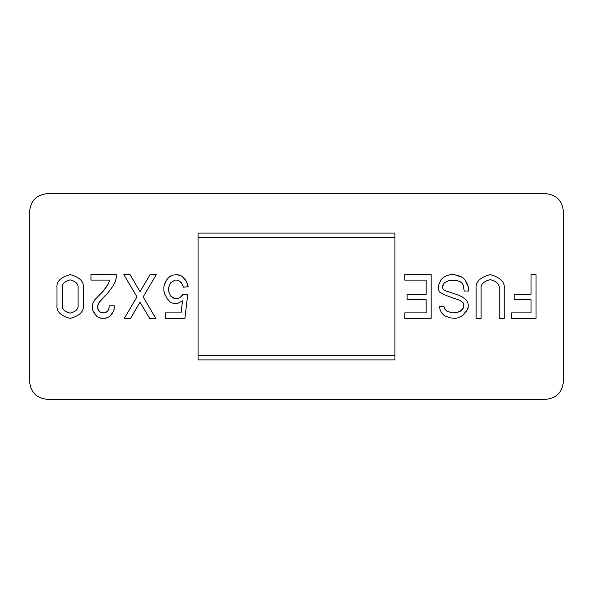 <?xml version="1.0" encoding="UTF-8"?>
<svg xmlns="http://www.w3.org/2000/svg" width="593" height="593" viewBox="0 0 593 593"><rect width="100%" height="100%" fill="white"/><g stroke="black" fill="none" stroke-linecap="round" stroke-linejoin="round"><path stroke-width="0.89" d="M29.65 381.803L29.65 211.197C30.762 200.642 36.596 194.808 47.151 193.696L545.849 193.696C556.404 194.808 562.238 200.642 563.35 211.197L563.35 381.803C562.238 392.358 556.404 398.192 545.849 399.304L47.151 399.304C36.596 398.192 30.762 392.358 29.65 381.803C30.762 392.358 36.596 398.192 47.151 399.304L545.849 399.304C556.404 398.192 562.238 392.358 563.35 381.803L563.35 211.197C562.238 200.642 556.404 194.808 545.849 193.696L47.151 193.696C36.596 194.808 30.762 200.642 29.65 211.197L29.65 381.803M536.005 274.626L536.005 318.374L511.5 318.374L511.5 312.904L531.017 312.904L531.017 299.784L514.198 299.784L514.198 294.313L531.017 294.313L531.017 274.626L536.005 274.626L531.017 274.626L531.017 294.313L514.198 294.313L514.198 299.784L531.017 299.784L531.017 312.904L511.5 312.904L511.5 318.374L536.005 318.374L536.005 274.626M459.775 300.332L448.879 296.5L459.775 300.332L462.925 302.497L459.775 300.332L462.925 302.497L463.837 304.728L462.925 302.497L463.837 304.728L463.392 308.004L461.554 310.228L463.392 308.004L463.837 304.728L463.392 308.004L460.198 311.288L461.554 310.228L457.455 312.378L452.496 312.904L447.033 311.273L444.75 309.049L447.033 311.273L452.496 312.904L457.455 312.378L460.198 311.288L457.455 312.378L452.496 312.904L447.033 311.273L444.75 309.049L443.875 306.344L444.75 309.049M443.408 294.313L439.769 292.119L438.857 290.451L438.405 287.709L438.872 284.507L441.073 279.651L443.401 277.391L446.625 275.708L450.22 274.626L454.32 274.626L460.205 276.256L462.466 277.368L464.771 279.54L466.965 283.306L468.388 287.168L468.796 291.03L464.26 291.03L462.925 284.432L461.102 282.275L462.925 284.432L464.26 291.03L468.796 291.03L468.388 287.168L464.771 279.54L462.466 277.368L454.32 274.626L450.22 274.626L446.625 275.708L443.401 277.391L441.073 279.651L438.872 284.507L438.405 287.709L438.857 290.451L439.769 292.119L443.408 294.313L448.879 296.5L443.408 294.313M446.151 291.03L457.952 294.862L446.151 291.03L443.853 289.933L446.151 291.03L443.853 289.933L442.971 288.835L442.511 286.649L444.32 282.846L448.857 280.645L444.32 282.846L442.949 285.092L442.511 286.649L442.971 288.835L443.853 289.933L442.971 288.835L442.511 286.649L444.32 282.846L448.857 280.645L452.459 280.104L448.857 280.645L454.787 280.118L457.492 280.645L452.459 280.104L457.492 280.645L461.102 282.275L459.308 281.186L461.102 282.275L462.925 284.432L463.845 287.197M465.223 312.896L462.473 315.646L457.996 317.818L455.231 318.367L449.702 317.811L444.29 315.639L441.585 312.867L440.236 310.176L439.339 306.329L443.875 306.344L439.339 306.329L440.236 310.176L441.585 312.867L444.29 315.639L449.702 317.811L455.231 318.367L457.996 317.818L462.473 315.646L467.01 310.191L465.223 312.896M467.929 308.545L467.01 310.191L468.388 306.892L467.929 308.545M394.931 359.914L394.931 233.086L198.069 233.086L198.069 359.914L394.931 359.914L198.069 359.914L198.069 233.086L394.931 233.086L394.931 359.914M394.931 355.503L198.069 355.503L394.931 355.503M198.069 237.496L394.931 237.496L198.069 237.496M426.174 299.784L407.109 299.784L407.109 294.313L426.174 294.313L426.174 280.096L404.774 280.096L404.774 274.626L431.17 274.626L431.17 318.374L404.774 318.374L404.774 312.904L426.174 312.904L426.174 299.784L426.174 312.904L404.774 312.904L404.774 318.374L431.17 318.374L431.17 274.626L404.774 274.626L404.774 280.096L426.174 280.096L426.174 294.313L407.109 294.313L407.109 299.784L426.174 299.784L426.174 312.904M468.374 305.795L467.929 303.075L468.374 305.795M462.481 297.049L466.587 300.325L467.929 303.075L466.587 300.325L462.481 297.049L457.952 294.862L462.481 297.049M481.086 288.695C480.575 284.403 483.599 281.379 490.166 279.614C496.741 281.379 499.766 284.403 499.247 288.695C499.766 284.403 496.741 281.379 490.166 279.614C483.599 281.379 480.575 284.403 481.086 288.695L481.086 318.374L476.097 318.374L476.097 288.695C475.304 282.046 479.989 277.354 490.166 274.626C500.344 277.354 505.036 282.046 504.235 288.695L504.235 318.374L504.235 288.695C505.036 282.046 500.344 277.354 490.166 274.626C479.989 277.354 475.304 282.046 476.097 288.695L476.097 318.374L481.086 318.374L481.086 288.695C480.575 284.403 483.599 281.379 490.166 279.614C496.741 281.379 499.766 284.403 499.247 288.695L499.247 318.374L499.247 288.695M504.235 318.374L499.247 318.374L504.235 318.374L504.235 288.695M62.228 305.21C61.776 308.96 64.422 311.599 70.152 313.134C75.889 311.599 78.528 308.96 78.076 305.21C78.528 308.96 75.889 311.599 70.152 313.134C64.422 311.599 61.776 308.96 62.228 305.21L62.228 287.79C61.776 284.04 64.422 281.401 70.152 279.866C75.889 281.401 78.528 284.04 78.076 287.79C78.528 284.04 75.889 281.401 70.152 279.866C64.422 281.401 61.776 284.04 62.228 287.79L62.228 305.21C61.776 308.96 64.422 311.599 70.152 313.134C75.889 311.599 78.528 308.96 78.076 305.21L78.076 287.79L78.076 305.21M56.995 287.79C56.246 281.564 60.627 277.176 70.152 274.626C79.677 277.176 84.065 281.564 83.317 287.79L83.317 305.21L83.317 287.79C84.065 281.564 79.677 277.176 70.152 274.626C60.627 277.176 56.246 281.564 56.995 287.79L56.995 305.21C56.246 311.436 60.627 315.824 70.152 318.374C79.677 315.824 84.065 311.436 83.317 305.21C84.065 311.436 79.677 315.824 70.152 318.374C60.627 315.824 56.246 311.436 56.995 305.21M182.014 295.951L182.985 294.313L187.751 294.313L184.89 318.374L165.343 318.374L165.343 312.904L181.073 312.904L182.503 300.881L181.073 312.904L165.343 312.904L165.343 318.374L184.89 318.374L187.751 294.313L182.985 294.313L180.153 297.597L177.27 298.694L174.876 298.702L170.628 296.003L168.694 291.586L168.657 287.294L170.591 282.824L174.898 280.089L177.24 280.104L179.686 281.223L182.474 284.418L179.686 281.223L177.24 280.104L174.898 280.089L170.591 282.824L168.657 287.294L168.694 291.586L170.628 296.003L172.481 297.582L174.876 298.702L177.27 298.694L180.153 297.597L182.014 295.951L180.153 297.597L177.27 298.694L174.876 298.702L170.628 296.003L168.694 291.586L168.657 287.294L170.591 282.824L174.898 280.089L177.24 280.104L179.686 281.223L181.525 282.831L183.445 287.205L182.474 284.418M182.503 300.881L177.27 303.616L172.43 303.053L170.072 301.948L167.256 298.709L164.876 294.313L163.898 291.037L163.913 286.619L164.847 283.372L167.211 279.036L170.117 276.242L172.467 275.159L177.277 274.626L179.664 275.167L182.036 276.264L184.86 278.977L187.262 283.365L188.226 286.686L183.445 287.205L188.226 286.686L186.306 281.193L182.036 276.264L177.277 274.626L172.467 275.159L168.694 277.339L165.825 281.193L163.913 286.619L163.898 291.037L164.876 294.313L167.256 298.709L170.072 301.948L172.43 303.053L177.27 303.616L182.503 300.881L181.073 312.904M150.088 274.626L156.27 274.626L143.165 296.9L155.796 318.374L149.606 318.374L140.067 302.163L130.527 318.374L124.33 318.374L136.968 296.908L123.855 274.626L130.06 274.626L140.067 291.645L150.088 274.626L140.067 291.645L130.06 274.626L123.855 274.626L136.968 296.908L124.33 318.374L130.527 318.374L140.067 302.163L149.606 318.374L155.796 318.374L143.165 296.9L156.27 274.626L150.088 274.626M109.542 280.089L108.601 283.424L109.542 280.089L90.959 280.089L90.959 274.626L116.243 274.626L116.243 277.954L115.287 281.712L113.352 285.522L108.119 292.697L99.046 302.534L108.119 292.697L113.352 285.522L115.287 281.712L116.243 277.954L116.243 274.626L90.959 274.626L90.959 280.089L109.542 280.089L108.601 283.424L106.184 287.257L102.915 291.548L108.601 283.424L106.184 287.257L101.27 293.164L102.915 291.548M109.082 307.997L109.082 305.795L109.082 307.997L107.674 311.273L108.608 309.605L107.674 311.273L104.264 312.889L106.221 312.348L102.456 312.919L104.264 312.889L100.506 312.385L102.456 312.919L100.506 312.385L98.104 309.642L99.068 311.273L97.63 308.004L98.104 309.642L97.615 305.847L97.63 308.004L98.104 304.179L99.046 302.534L97.615 305.847L99.046 302.534L105.206 295.47M109.082 305.795L114.308 305.795L114.308 307.989L113.856 310.695L111.951 313.993L110.031 316.18L107.17 317.826L104.783 318.374L99.55 317.841L96.666 316.18L92.864 310.717L92.397 308.004L92.864 303.045L94.791 299.776L101.27 293.164L94.791 299.776L92.864 303.045L92.397 305.795L92.864 310.717L94.784 314.031L96.666 316.18L99.55 317.841L101.892 318.374L107.17 317.826L110.031 316.18L113.856 310.695L114.308 305.795L109.082 305.795M83.317 305.21L83.317 287.79M62.228 287.79C61.776 284.04 64.422 281.401 70.152 279.866C75.889 281.401 78.528 284.04 78.076 287.79M531.017 299.784L531.017 312.904M426.174 280.096L426.174 294.313"/></g></svg>
